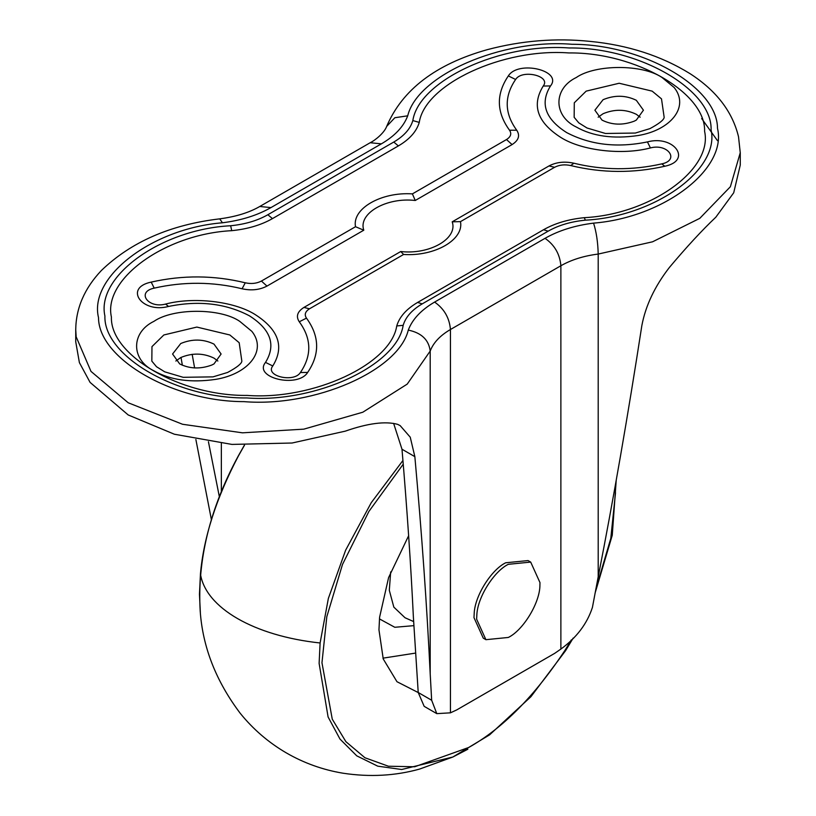 <?xml version="1.0" encoding="UTF-8"?>
<svg xmlns="http://www.w3.org/2000/svg" width="816" height="816" viewBox="0 0 816 816"><rect width="100%" height="100%" fill="white"/><g stroke="black" fill="none" stroke-linecap="round" stroke-linejoin="round"><path stroke-width="1.22" d="M408.632 535.735L388.6 577.575L379.593 617.243L378.961 629.84L383.245 658.971L396.974 681.717L419.149 693.029M382.979 658.155L415.405 653.116M640.162 117.198L636.317 114.301C625.648 109.15 614.57 108.956 603.085 113.72L598.148 117.198M636.317 100.286C625.648 95.125 614.57 94.931 603.085 99.695L594.895 110.191L602.004 120.095C611.99 125.062 622.71 125.429 634.175 121.196L636.317 120.095L643.426 110.191L636.317 100.286M217.852 361.019L213.996 358.122C203.327 352.971 192.25 352.777 180.764 357.541L175.838 361.019M213.996 344.107C203.327 338.946 192.25 338.752 180.764 343.516L172.574 354.011L179.683 363.916C189.669 368.883 200.399 369.25 211.854 365.017L213.996 363.916L221.105 354.011L213.996 344.107M229.837 334.968L196.84 327.073L163.843 334.968L151.97 346.616L151.837 361.131L156.488 366.7L164.71 371.831L183.172 377.308L213.007 376.87L227.582 372.463C236.905 367.445 241.658 363.671 241.842 361.131L239.18 342.7L229.837 334.968M652.157 91.137L619.16 83.252L586.163 91.137L574.291 102.796L574.158 117.31L578.809 122.879L587.03 128L605.482 133.477L635.327 133.049L649.903 128.642C659.216 123.624 663.969 119.84 664.163 117.31L661.501 98.869L652.157 91.137M303.929 307.428C297.31 311.671 295.759 316.455 299.278 321.79L306.469 318.128C319.607 336.141 320.005 354.236 307.663 372.433C297.758 388.436 253.021 377.808 265.506 362.406C276.216 345.005 270.83 329.46 249.349 315.772C225.644 303.368 198.716 300.257 168.565 306.449C141.902 313.65 123.481 287.824 151.205 282.101C182.723 274.982 214.078 275.206 245.269 282.795C251.267 284.111 256.642 283.529 261.416 281.051L355.521 226.715C351.88 208.692 381.184 191.77 412.396 193.882L506.512 139.546C510.806 136.792 511.816 133.681 509.531 130.223L516.722 130.213C504.441 113.393 504.074 96.472 515.61 79.478C522.097 68.993 551.402 75.959 543.221 86.037C531.379 105.284 537.336 122.482 561.092 137.618C582.012 150.725 622.384 155.387 650.423 147.931C667.886 143.208 679.952 160.13 661.796 163.873C632.349 170.534 603.055 170.32 573.913 163.231C564.672 161.201 556.369 162.098 549.025 165.923L452.207 221.819L460.479 221.636C464.12 239.659 434.816 256.581 403.604 254.47L400.748 251.522L303.929 307.428L309.488 308.805C305.194 311.559 304.184 314.67 306.469 318.128M412.396 193.882L415.252 200.481C386.356 197.074 357.898 213.506 363.793 230.194L266.975 286.09C259.631 289.915 251.328 290.812 242.087 288.772C212.945 281.683 183.651 281.469 154.204 288.13C136.048 291.883 148.114 308.795 165.577 304.072C193.616 296.626 233.988 301.288 254.908 314.395C278.664 329.531 284.621 346.718 272.779 365.966C264.598 376.054 293.903 383.02 300.39 372.535C311.926 355.531 311.559 338.62 299.278 321.79M400.748 251.522C429.644 254.929 458.102 238.496 452.207 221.819M363.793 230.194L355.521 226.715M415.252 200.481L512.071 144.585C518.69 140.342 520.241 135.548 516.722 130.213M398.371 145.921C409.591 139.332 416.548 131.498 419.261 122.4L412.835 120.574C418.914 80.56 500.208 42.809 569.201 47.971C638.765 47.144 712.521 89.729 711.093 129.887C720.018 169.718 654.646 216.648 585.337 220.167C570.955 221.595 558.552 225.257 548.148 231.173L422.229 303.868C411.988 309.876 405.634 317.036 403.165 325.339L396.739 325.951C390.925 364.232 313.16 400.34 247.146 395.413C180.601 396.199 110.038 355.46 111.404 317.047C102.867 278.929 165.413 234.039 231.713 230.673C247.472 229.112 261.049 225.094 272.452 218.617L398.371 145.921L393.771 142.045C404.012 136.037 410.366 128.877 412.835 120.574M396.739 325.951C399.452 316.853 406.409 309.019 417.629 302.43L543.548 229.735C554.951 223.258 568.528 219.239 584.287 217.678C650.587 214.312 713.133 169.422 704.596 131.305C705.962 92.891 635.399 52.153 568.854 52.938C502.84 48.011 425.075 84.119 419.261 122.4M740.265 165.077L733.717 192.77L715.836 217.189C701.995 230.296 686.521 247.044 669.426 267.413C654.789 286.294 645.599 305.684 641.845 325.604C627.963 415.456 613.418 499.188 598.199 576.82L592.416 607.451C587.071 623.791 576.555 637.673 560.878 649.067L554.676 653.361L456.654 709.951L450.442 712.827L436.795 713.643L431.664 700.261L418.22 692.498L424.167 706.34L436.795 713.643M219.718 218.851C235.916 216.699 249.268 212.578 259.763 206.489L270.963 207.59C257.326 215.363 241.148 220.432 222.431 222.788L219.718 218.851C170.534 224.686 131.09 241.893 101.388 270.494C84.548 288.293 76 308.009 75.735 329.633L76.163 336.814L90.994 371.402L128.214 402.778L182.56 424.269L242.454 432.827L303.827 429.145L362.814 412.213L407.215 384.112L430.195 351.053C428.808 339.854 421.505 332.867 408.286 330.092C412.376 319.291 421.148 309.947 434.612 302.073C444.159 308.754 449.443 317.893 450.442 329.511C440.089 335.56 433.347 342.74 430.195 351.053L430.195 673.812L431.664 700.261M430.195 673.812C426.972 606.839 421.852 534.449 414.854 456.664L401.992 449.239C407.082 509.041 410.876 565.09 413.396 617.365L418.22 692.498M180.999 357.418L182.376 365.262M195.871 439.487L211.405 519.721M192.158 354.287L194.616 367.965M208.427 441.721L219.361 496.76M401.992 449.239L393.628 423.392M414.854 456.664L410.244 437.192L400.146 425.605L397.616 424.34C385.295 420.995 367.822 423.269 345.229 431.164L292.077 443.017L231.938 444.414L174.389 434.234L128.214 414.967L90.097 382.408L79.387 362.6L75.735 341.802L75.735 329.633M701.678 118.565L717.509 140.699M530.696 562.091L528.054 560.572L505.665 562.785C491.548 569.67 474.953 595.486 474.208 613.204L473.984 617.651L483.266 638.153L485.908 639.683L508.297 637.459C523.148 630.34 540.182 602.453 539.917 584.868L539.978 582.604L530.696 562.091L508.297 564.315C494.19 571.19 477.595 597.006 476.85 614.734L476.626 619.171L485.908 639.683M390.67 571.914L389.314 590.315L393.832 607.135L405.042 617.763L413.61 621.557M413.814 625.658L394.801 627.28L379.44 618.895M403.247 464.171L368.883 511.469L342.496 564.448L326.818 616.692L321.963 662.755L332.265 719.182L345.882 741.662L364.946 757.758L388.406 766.224L414.691 766.765L468.71 747.476C502.585 728.504 534.704 696.079 565.06 650.209L571.353 639.866M595.762 589.458L610.796 538.366L615.458 493.303L615.295 485.469M402.941 460.469L371.27 502.666L345.637 550.198L328.358 598.424L320.107 642.977L319.117 663.377L328.093 716.968L339.986 739.061L356.776 755.851L377.737 766.163L401.707 769.508L452.88 757.003L467.833 749.241M244.545 445.097L238.496 455.787C216.362 497.862 203.684 537.234 200.45 573.893L199.461 594.293L200.359 612.653M320.107 642.977C254.225 635.96 205.54 607.859 200.45 573.893M239.72 321.331L251.879 331.378C267.505 350.941 248.033 374.105 215.791 379.348C191.005 382.969 170.391 380.144 153.959 370.841C130.825 359.703 130.825 332.469 153.959 321.331C173.257 307.969 220.422 307.969 239.72 321.331M662.041 77.51L674.2 87.557C689.826 107.12 670.354 130.285 638.112 135.527C613.326 139.148 592.712 136.313 576.28 127.021C553.146 115.882 553.146 88.648 576.28 77.51C595.578 64.148 642.743 64.148 662.041 77.51M300.39 372.535L307.663 372.433M403.604 254.47L309.488 308.805M272.779 365.966L265.506 362.406M165.577 304.072L168.565 306.449M509.531 130.223C496.393 112.21 495.995 94.115 508.337 75.919C518.242 59.915 562.979 70.543 550.494 85.945C539.784 103.346 545.17 118.891 566.651 132.58C590.356 144.983 617.284 148.094 647.435 141.902C674.098 134.701 692.519 160.528 664.795 166.25C633.277 173.369 601.922 173.145 570.731 165.556C564.733 164.24 559.358 164.822 554.584 167.3L549.025 165.923M554.584 167.3L460.479 221.636M154.204 288.13L151.205 282.101M570.731 165.556L573.913 163.231M242.087 288.772L245.269 282.795M664.795 166.25L661.796 163.873M266.975 286.09L261.416 281.051M647.435 141.902L650.423 147.931M550.494 85.945L543.221 86.037M508.337 75.919L515.61 79.478M512.071 144.585L506.512 139.546M434.612 302.073L545.037 238.323C558.674 230.551 574.852 225.481 593.569 223.125C664 217.464 727.413 168.932 717.488 128.285C717.55 87.22 643.1 44.237 571.985 44.278C501.565 38.546 417.506 75.154 407.714 115.821L394.852 117.728L386.682 126.398C384.265 132.988 375.023 140.413 370.189 142.729L381.388 143.84L270.963 207.59M407.714 115.821C403.624 126.623 394.852 135.966 381.388 143.84M593.569 223.125C596.363 231.917 597.904 242.23 598.199 254.062C583.807 255.877 571.363 259.774 560.878 265.751L450.442 329.511L450.442 712.827M740.265 152.694L730.381 186.731L699.791 218.341L652.565 241.801L598.199 254.062L598.199 576.82M545.037 238.323C554.594 244.994 559.868 254.143 560.878 265.751L560.878 649.067M222.431 222.788C152 228.449 88.587 276.981 98.512 317.628C98.45 358.693 172.9 401.676 244.015 401.635C314.435 407.368 398.494 370.76 408.286 330.092M584.287 217.678L585.337 220.167M403.165 325.339C397.086 365.354 315.792 403.104 246.799 397.943C177.235 398.769 103.479 356.184 104.907 316.027C95.982 276.196 161.354 229.255 230.663 225.746C245.045 224.318 257.448 220.657 267.852 214.741L272.452 218.617M267.852 214.741L393.771 142.045M543.548 229.735L548.148 231.173M230.663 225.746L231.713 230.673M417.629 302.43L422.229 303.868M221.35 443.435L221.35 491.742M200.206 611.123C202.694 647.129 216.026 681.176 240.21 713.276C253.133 729.269 268.454 742.438 286.171 752.811C303.94 763.103 322.983 769.916 343.281 773.252C369.821 777.23 395.24 775.843 419.546 769.09L452.88 757.003L489.62 734.839L530.91 696.721L565.58 650.678L573.179 638.081M595.058 593.201L612.255 535.286L616.213 480.349M244.443 445.087L238.425 455.716C209.916 508.246 197.176 560.041 200.206 611.102M259.763 206.489L370.189 142.729M740.265 165.046L740.265 152.857L738.521 136.751C732.452 111.598 716.264 90.556 689.948 73.603C661.093 55.784 627.82 45.053 590.111 41.392C555.798 37.842 521.526 40.606 487.295 49.664C435.795 64.138 402.257 89.719 386.682 126.398"/></g></svg>
